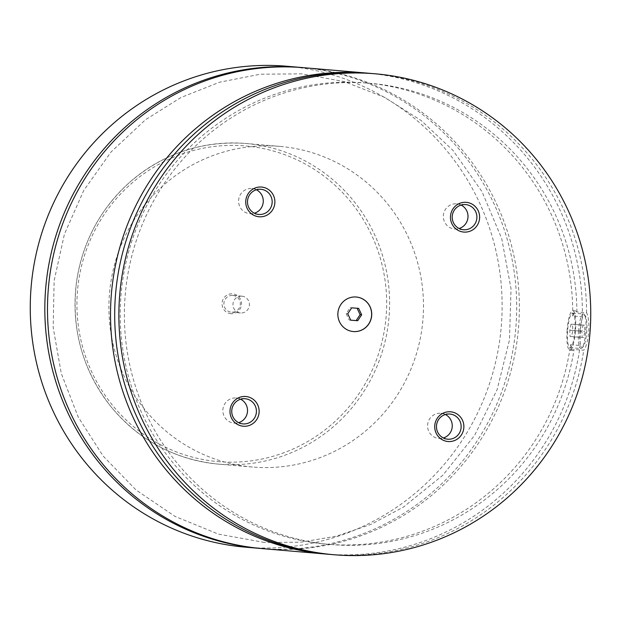 <?xml version="1.0" encoding="UTF-8"?>
<svg xmlns="http://www.w3.org/2000/svg" width="621" height="621" viewBox="0 0 621 621"><rect width="100%" height="100%" fill="white"/><g stroke="black" fill="none" stroke-linecap="round" stroke-linejoin="round"><path stroke-width="0.47" stroke-dasharray="3.1 2.33" d="M261.534 548.545A241.352 235.902 94.9 0 0 262.667 548.63A241.352 235.902 94.9 0 0 515.857 327.477A241.352 235.902 94.9 0 0 302.652 67.604M262.862 548.661A241.352 235.902 94.9 0 0 265.33 548.855A241.352 235.902 94.9 0 0 518.574 327.019A241.352 235.902 94.9 0 0 303.98 67.712M356.229 297.017A17.326 16.938 94.9 0 0 356.175 297.017A17.326 16.938 94.9 0 0 355.996 297.001A17.326 16.938 94.9 0 0 337.816 312.93A17.326 16.938 94.9 0 0 353.225 331.544A17.326 16.938 94.9 0 0 353.271 331.544M578.516 330.9A17.326 3.664 -85.7 0 0 580.868 348.497A17.326 3.664 -85.7 0 0 581.691 348.148A17.326 3.664 -85.7 0 0 585.813 331.529A17.326 3.664 -85.7 0 0 584.214 314.405A17.326 3.664 -85.7 0 0 583.453 313.931A17.326 3.664 -85.7 0 0 578.516 330.9M579.983 331.016A16.092 3.4 94.3 0 1 585.269 315.693A16.092 3.4 94.3 0 1 586.76 331.591A16.092 3.4 94.3 0 1 582.933 347.023A16.092 3.4 94.3 0 1 579.983 331.016M574.953 330.714A17.326 3.664 -85.7 0 0 572.593 313.124A17.326 3.664 -85.7 0 0 567.656 330.093A17.326 3.664 -85.7 0 0 570.016 347.682A17.326 3.664 -85.7 0 0 574.953 330.714M570.544 344.733L580.216 345.462C579.75 335.79 580.464 326.235 582.366 316.78L572.702 316.058L575.574 310.865L576.893 311.967L586.573 312.697C588.483 316.229 589.205 322.578 588.747 331.754C587.831 340.882 586.162 347.038 583.756 350.213L574.068 349.491L572.609 350.36L571.25 348.73L570.544 344.733A231.447 226.223 94.9 0 1 326.747 544.182L330.915 544.539A231.447 226.223 94.9 0 0 574.068 349.491M567.136 330.046A19.802 4.184 -85.7 0 0 569.83 350.151A19.802 4.184 -85.7 0 0 575.473 330.76A19.802 4.184 -85.7 0 0 572.779 310.655A19.802 4.184 -85.7 0 0 567.136 330.046M231.051 313.706A9.967 9.742 -85.1 0 1 222.085 303.048A9.967 9.742 -85.1 0 1 232.541 293.834A9.967 9.742 -85.1 0 1 241.507 304.5A9.967 9.742 -85.1 0 1 231.051 313.706M232.751 295.41A8.415 8.228 -85.1 0 1 240.319 304.453A8.415 8.228 -85.1 0 1 231.408 312.184A8.415 8.228 -85.1 0 1 223.925 303.141A8.415 8.228 -85.1 0 1 232.751 295.41M241.81 296.178A8.415 8.228 -85.1 0 1 249.378 305.229A8.415 8.228 -85.1 0 1 240.459 312.961A8.415 8.228 -85.1 0 1 232.976 303.917A8.415 8.228 -85.1 0 1 241.81 296.178M256.38 189.77A12.622 12.342 94.9 0 0 252.01 188.536A12.622 12.342 94.9 0 0 251.878 188.52A12.622 12.342 94.9 0 0 238.627 200.125A12.622 12.342 94.9 0 0 254.377 213.22M445.366 414.517A12.622 12.342 94.9 0 0 440.988 413.283A12.622 12.342 94.9 0 0 440.856 413.268A12.622 12.342 94.9 0 0 427.613 424.873A12.622 12.342 94.9 0 0 443.363 437.968M461.116 205.062A12.622 12.342 94.9 0 0 443.363 215.425A12.622 12.342 94.9 0 0 459.105 228.512M240.637 399.218A12.622 12.342 94.9 0 0 222.885 409.581A12.622 12.342 94.9 0 0 238.627 422.668M278.262 146.269A160.901 157.268 94.9 0 0 109.436 294.152A160.901 157.268 94.9 0 0 252.491 467.031A160.901 157.268 94.9 0 0 254.136 467.163A160.901 157.268 94.9 0 0 422.963 319.272A160.901 157.268 94.9 0 0 279.9 146.393A160.901 157.268 94.9 0 0 278.262 146.269M245.637 547.186A241.352 235.902 94.9 0 0 248.097 547.38A241.352 235.902 94.9 0 0 501.341 325.544A241.352 235.902 94.9 0 0 286.755 66.237M582.366 316.78A241.352 235.902 94.9 0 0 369.107 73.286M327.989 554.219A241.352 235.902 94.9 0 0 328.369 554.242A241.352 235.902 94.9 0 0 580.216 345.462M572.702 316.058A231.447 226.223 94.9 0 0 366.18 82.966A231.447 226.223 94.9 0 0 121.064 294.307A231.447 226.223 94.9 0 0 326.747 544.182M576.893 311.967A231.447 226.223 94.9 0 0 370.349 83.323A231.447 226.223 94.9 0 0 125.232 294.665A231.447 226.223 94.9 0 0 330.915 544.539M330.077 554.406A241.352 235.902 94.9 0 0 332.538 554.6A241.352 235.902 94.9 0 0 583.756 350.213M586.573 312.697A241.352 235.902 94.9 0 0 371.195 73.457M571.017 324.17L569.799 330.271L570.086 336.512L571.592 336.636L572.81 330.535L572.523 324.294L571.017 324.17L584.586 325.194L584.873 331.435L583.655 337.537L582.156 337.413L581.861 331.179L583.08 325.07M569.799 330.271L581.861 331.179M570.086 336.512L582.156 337.413M571.592 336.636L583.655 337.537M572.81 330.535L584.873 331.435M572.523 324.294L584.586 325.194M350.741 320.172L349.188 320.056L346.169 313.628L350.12 307.713L358.643 308.365M349.188 320.056L350.749 320.188M346.169 313.628L347.737 313.76M350.12 307.713L351.68 307.845M219.919 461.752A158.425 154.846 -85.1 0 1 77.377 292.235A158.425 154.846 -85.1 0 1 243.673 145.795A158.425 154.846 -85.1 0 1 386.215 315.305A158.425 154.846 -85.1 0 1 219.919 461.752M220.253 464.26A160.901 157.268 94.9 0 0 389.08 316.376A160.901 157.268 94.9 0 0 246.025 143.498A160.901 157.268 94.9 0 0 244.379 143.366A160.901 157.268 94.9 0 0 75.552 291.257A160.901 157.268 94.9 0 0 218.615 464.135A160.901 157.268 94.9 0 0 220.253 464.26M264.468 542.451L218.421 534.114L175.013 516.393L136.053 490.008L103.148 456.07L78.176 416.947L61.293 373.5L53.173 327.461L54.143 280.645L64.437 234.086L83.688 190.577L111.105 151.912L145.562 119.682L180.936 97.52L219.593 82.197L260.277 74.225L301.674 73.845L344.181 81.576L384.5 97.318L421.193 120.528L452.965 150.383L482.067 191.742L501.729 238.604L511.021 288.749L509.492 339.811L497.149 389.569L474.576 435.437L442.835 475.236L403.44 507.078L371.164 524.303L336.667 536.117L300.805 542.211L264.468 542.451M585.269 315.693L584.214 314.405M582.933 347.023L581.691 348.148M570.016 347.682L580.868 348.497M572.593 313.124L583.453 313.931M575.574 310.865L572.779 310.655M572.624 350.36L569.83 350.151M241.895 296.186L232.836 295.417M240.459 312.961L231.408 312.184M249.852 213.694L258.755 214.455M252.01 188.536L260.905 189.296M438.837 438.442L447.733 439.202M440.988 413.283L449.883 414.044M454.588 228.986L463.483 229.747M456.738 203.828L465.634 204.588M234.109 423.142L243.005 423.902M236.259 397.983L245.155 398.744M252.491 467.031L218.615 464.135C175.619 459.804 139.997 440.98 111.749 407.655C82.5 370.784 70.771 328.742 76.569 281.53C82.601 241.856 100.361 208.718 129.859 182.124C163.067 153.721 201.243 140.804 244.379 143.366L279.9 146.393M366.18 82.966L370.349 83.323"/><path stroke-width="0.93" d="M302.652 67.604A241.352 235.902 94.9 0 0 301.325 67.487A241.352 235.902 94.9 0 0 298.864 67.285A241.352 235.902 94.9 0 0 45.62 289.122A241.352 235.902 94.9 0 0 260.207 548.428A241.352 235.902 94.9 0 0 261.534 548.545M369.107 73.286A241.352 235.902 94.9 0 0 367.019 73.099L303.98 67.712A241.352 235.902 94.9 0 0 48.384 288.09A241.352 235.902 94.9 0 0 262.862 548.661L325.909 554.048A241.352 235.902 94.9 0 0 327.989 554.219M356.105 297.009A17.326 16.938 94.9 0 0 337.917 312.937A17.326 16.938 94.9 0 0 353.326 331.552A17.326 16.938 94.9 0 0 353.504 331.567A17.326 16.938 94.9 0 0 371.684 315.639A17.326 16.938 94.9 0 0 356.275 297.024A17.326 16.938 94.9 0 0 356.105 297.009M353.271 331.544A17.326 16.938 94.9 0 0 353.396 331.56A17.326 16.938 94.9 0 0 371.575 315.654A17.326 16.938 94.9 0 0 356.229 297.017M261.433 187.045A14.912 14.578 94.9 0 0 245.776 200.831A14.912 14.578 94.9 0 0 259.198 216.783A14.912 14.578 94.9 0 0 274.847 202.997A14.912 14.578 94.9 0 0 261.433 187.045M258.887 214.462A12.622 12.342 94.9 0 0 272.13 202.857A12.622 12.342 94.9 0 0 260.905 189.296A12.622 12.342 94.9 0 0 260.773 189.281A12.622 12.342 94.9 0 0 247.531 200.886A12.622 12.342 94.9 0 0 258.887 214.462M254.377 213.22A12.622 12.342 94.9 0 0 256.38 189.77M450.411 411.793A14.912 14.578 94.9 0 0 434.754 425.579A14.912 14.578 94.9 0 0 448.176 441.531A14.912 14.578 94.9 0 0 463.833 427.745A14.912 14.578 94.9 0 0 450.411 411.793M447.865 439.21A12.622 12.342 94.9 0 0 461.108 427.605A12.622 12.342 94.9 0 0 449.883 414.044A12.622 12.342 94.9 0 0 449.759 414.028A12.622 12.342 94.9 0 0 436.509 425.633A12.622 12.342 94.9 0 0 447.865 439.21M443.363 437.968A12.622 12.342 94.9 0 0 445.366 414.517M466.161 202.337A14.912 14.578 94.9 0 0 450.504 216.124A14.912 14.578 94.9 0 0 463.926 232.083A14.912 14.578 94.9 0 0 479.583 218.297A14.912 14.578 94.9 0 0 466.161 202.337M463.615 229.754A12.622 12.342 94.9 0 0 476.858 218.15A12.622 12.342 94.9 0 0 465.509 204.581A12.622 12.342 94.9 0 0 452.259 216.186A12.622 12.342 94.9 0 0 463.615 229.754M459.105 228.512A12.622 12.342 94.9 0 0 461.116 205.062M245.683 396.493A14.912 14.578 94.9 0 0 230.026 410.279A14.912 14.578 94.9 0 0 243.448 426.239A14.912 14.578 94.9 0 0 259.097 412.453A14.912 14.578 94.9 0 0 245.683 396.493M243.137 423.91A12.622 12.342 94.9 0 0 256.38 412.313A12.622 12.342 94.9 0 0 245.031 398.736A12.622 12.342 94.9 0 0 231.78 410.341A12.622 12.342 94.9 0 0 243.137 423.91M238.627 422.668A12.622 12.342 94.9 0 0 240.637 399.218M301.325 67.487L286.755 66.237A241.352 235.902 94.9 0 0 284.294 66.043A241.352 235.902 94.9 0 0 31.05 287.88A241.352 235.902 94.9 0 0 245.637 547.186L260.207 548.428M367.019 73.099A241.352 235.902 94.9 0 0 111.423 293.477A241.352 235.902 94.9 0 0 325.909 554.048M372.903 73.62A241.352 235.902 94.9 0 0 119.659 295.456A241.352 235.902 94.9 0 0 334.245 554.763A241.352 235.902 94.9 0 0 336.706 554.957A241.352 235.902 94.9 0 0 589.95 333.12A241.352 235.902 94.9 0 0 375.363 73.814A241.352 235.902 94.9 0 0 372.903 73.62M375.363 73.814L371.195 73.457A241.352 235.902 94.9 0 0 115.591 293.834A241.352 235.902 94.9 0 0 330.077 554.406L334.245 554.763M361.663 314.8L358.643 308.365L351.68 307.845L347.737 313.76L350.749 320.188L357.719 320.708L361.663 314.8L360.102 314.668L357.091 308.249M350.741 320.172L356.151 320.576L360.102 314.668M356.151 320.576L357.719 320.708"/></g></svg>
